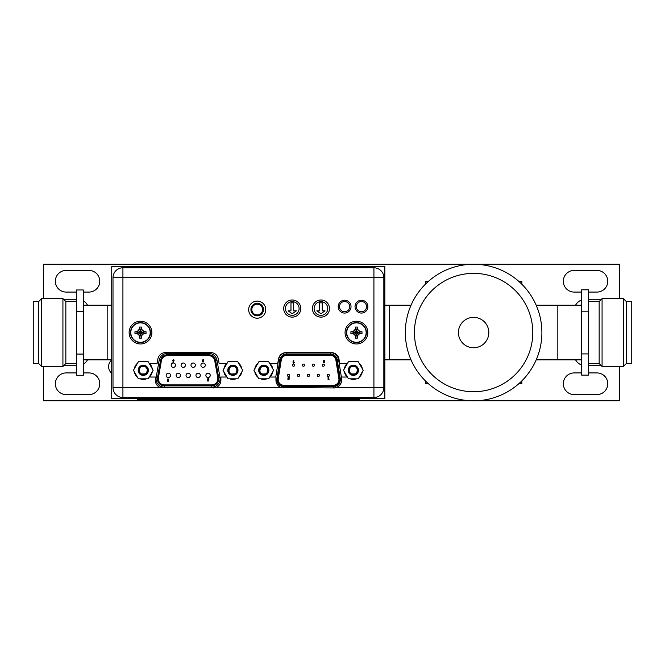 <?xml version="1.0" encoding="UTF-8"?>
<svg xmlns="http://www.w3.org/2000/svg" width="665" height="665" viewBox="0 0 665 665"><rect width="100%" height="100%" fill="white"/><g stroke="black" fill="none" stroke-linecap="round" stroke-linejoin="round"><path stroke-width="1" d="M155.743 399.466L341.469 399.466L341.469 398.551L384.852 398.551L384.852 266.549L111.728 266.549L111.728 398.551L155.743 398.551L155.743 399.466L137.539 399.466L137.539 398.551M83.325 305.235L107.173 305.235L107.173 359.865L107.173 305.235L111.728 305.235M384.852 305.235L389.399 305.235L389.399 359.865L389.399 305.235L411.037 305.235M124.38 397.504L372.915 397.504M285.435 308.518A6.825 6.825 0 0 0 292.259 315.343A6.825 6.825 0 0 0 299.092 308.518A6.825 6.825 0 0 0 292.259 301.686A6.825 6.825 0 0 0 285.435 308.518M292.259 313.714L296.374 310.863L293.548 310.863L293.548 302.824L290.971 302.824L290.971 310.863L288.144 310.863L292.259 313.714M314.113 308.518A6.825 6.825 0 0 0 320.937 315.343A6.825 6.825 0 0 0 327.762 308.518A6.825 6.825 0 0 0 320.937 301.686A6.825 6.825 0 0 0 314.113 308.518M320.937 313.714L325.052 310.863L322.226 310.863L322.226 302.824L319.649 302.824L319.649 310.863L316.823 310.863L320.937 313.714M344.611 301.553A5.096 5.096 0 0 1 349.707 306.648A5.096 5.096 0 0 1 344.611 311.744A5.096 5.096 0 0 1 339.507 306.648A5.096 5.096 0 0 1 344.611 301.553A5.096 5.096 0 0 1 349.707 306.648A5.096 5.096 0 0 1 344.611 311.744A5.096 5.096 0 0 1 339.507 306.648A5.096 5.096 0 0 1 344.611 301.553M361.452 301.553A5.096 5.096 0 0 1 366.548 306.648A5.096 5.096 0 0 1 361.452 311.744A5.096 5.096 0 0 1 356.349 306.648A5.096 5.096 0 0 1 361.452 301.553A5.096 5.096 0 0 1 366.548 306.648A5.096 5.096 0 0 1 361.452 311.744A5.096 5.096 0 0 1 356.349 306.648A5.096 5.096 0 0 1 361.452 301.553M250.929 309.566A6.284 6.284 0 0 0 257.214 315.842A6.284 6.284 0 0 0 263.49 309.566A6.284 6.284 0 0 0 257.214 303.282A6.284 6.284 0 0 0 250.929 309.566M262.584 309.566A5.37 5.37 0 0 1 257.214 314.936A5.37 5.37 0 0 1 251.835 309.566A5.37 5.37 0 0 1 257.214 304.188A5.37 5.37 0 0 1 262.584 309.566M190.398 375.384A2.186 2.186 0 0 0 188.212 373.198A2.186 2.186 0 0 0 186.025 375.384A2.186 2.186 0 0 0 188.212 377.57A2.186 2.186 0 0 0 190.398 375.384M200.913 365.185A2.186 2.186 0 0 0 203.099 367.371A2.186 2.186 0 0 0 205.286 365.185A2.186 2.186 0 0 0 203.099 363.007A2.186 2.186 0 0 0 200.913 365.185M190.988 365.185A2.186 2.186 0 0 0 193.174 367.371A2.186 2.186 0 0 0 195.36 365.185A2.186 2.186 0 0 0 193.174 363.007A2.186 2.186 0 0 0 190.988 365.185M181.071 365.185A2.186 2.186 0 0 0 183.249 367.371A2.186 2.186 0 0 0 185.435 365.185A2.186 2.186 0 0 0 183.249 363.007A2.186 2.186 0 0 0 181.071 365.185M171.146 365.185A2.186 2.186 0 0 0 173.332 367.371A2.186 2.186 0 0 0 175.518 365.185A2.186 2.186 0 0 0 173.332 363.007A2.186 2.186 0 0 0 171.146 365.185M205.876 375.384A2.186 2.186 0 0 0 208.062 377.57A2.186 2.186 0 0 0 210.248 375.384A2.186 2.186 0 0 0 208.062 373.198A2.186 2.186 0 0 0 205.876 375.384M195.951 375.384A2.186 2.186 0 0 0 198.137 377.57A2.186 2.186 0 0 0 200.323 375.384A2.186 2.186 0 0 0 198.137 373.198A2.186 2.186 0 0 0 195.951 375.384M176.109 375.384A2.186 2.186 0 0 0 178.295 377.57A2.186 2.186 0 0 0 180.473 375.384A2.186 2.186 0 0 0 178.295 373.198A2.186 2.186 0 0 0 176.109 375.384M166.184 375.384A2.186 2.186 0 0 0 168.37 377.57A2.186 2.186 0 0 0 170.556 375.384A2.186 2.186 0 0 0 168.37 373.198A2.186 2.186 0 0 0 166.184 375.384M161.412 360.713L159.168 360.322L156.167 377.346L157.505 377.579L160.514 360.555A7.007 7.007 0 0 1 167.414 354.761L208.735 354.761A7.007 7.007 0 0 1 215.643 360.555L218.644 377.579A7.007 7.007 0 0 1 211.744 385.808L164.413 385.808A7.007 7.007 0 0 1 157.505 377.579L158.403 377.737L161.412 360.713A6.101 6.101 0 0 1 167.414 355.675L208.735 355.675A6.101 6.101 0 0 1 214.745 360.713L217.754 377.737A6.101 6.101 0 0 1 211.744 384.902L164.413 384.902A6.101 6.101 0 0 1 158.403 377.737M202.276 361.128L203.108 359.258L203.515 359.466L203.074 360.33L203.839 361.137L203.058 361.926L202.276 361.128M203.049 360.754L203.049 361.469L203.049 360.754M208.436 379.482L208.519 380.978L207.364 380.978L208.261 380.072L207.33 379.258L208.178 378.377L209.026 379.058L208.153 378.826L207.788 379.241L208.436 379.482M168.744 381.12L168.22 381.12L168.22 379L167.763 379L167.763 381.535L168.744 381.12M174.072 360.472L173.233 362.35L172.833 362.142L173.274 361.278L172.509 360.472L173.282 359.682L174.072 360.472M173.299 360.854L173.291 360.139L173.299 360.854M327.188 375.384A1.089 1.089 0 0 1 328.277 374.295A1.089 1.089 0 0 1 329.375 375.384A1.089 1.089 0 0 1 328.277 376.481A1.089 1.089 0 0 1 327.188 375.384M285.16 355.31L286.831 355.31A5.644 5.644 0 0 0 281.262 360.056L278.253 378.718A5.644 5.644 0 0 0 283.83 385.259L333.315 385.259A5.644 5.644 0 0 0 338.884 378.718L335.883 360.056A5.644 5.644 0 0 0 330.306 355.31L332.159 355.31M286.831 355.31L330.306 355.31M275.967 378.352L276.906 378.501L279.907 359.84A7.007 7.007 0 0 1 286.831 353.946L330.306 353.946A7.007 7.007 0 0 1 337.23 359.84L340.231 378.501A7.007 7.007 0 0 1 333.315 386.631L283.83 386.631A7.007 7.007 0 0 1 276.906 378.501A7.007 7.007 0 0 0 276.815 379.615A7.007 7.007 0 0 1 276.906 378.501L277.804 378.651L280.805 359.989A6.101 6.101 0 0 1 286.831 354.852L330.306 354.852A6.101 6.101 0 0 1 336.332 359.989L339.333 378.651A6.101 6.101 0 0 1 333.315 385.717L283.83 385.717A6.101 6.101 0 0 1 277.804 378.651M292.908 361.968L293.556 360.688L293.963 360.896L293.514 361.768L294.287 362.583L293.506 363.373L292.908 361.968M293.498 362.201L293.498 362.915L293.498 362.201M289.258 378.402L288.959 379.815L287.795 379.815L288.593 379.391L287.762 378.086L288.618 377.196L289.466 377.886L288.219 378.069L289.258 378.402M329.059 379.391L328.078 379.815L328.078 377.263L328.535 377.263L328.535 379.391L329.059 379.391M302.375 365.185A1.089 1.089 0 0 1 303.473 364.096A1.089 1.089 0 0 1 304.562 365.185A1.089 1.089 0 0 1 303.473 366.282A1.089 1.089 0 0 1 302.375 365.185M322.226 365.185A1.089 1.089 0 0 1 323.315 364.096A1.089 1.089 0 0 1 324.412 365.185A1.089 1.089 0 0 1 323.315 366.282A1.089 1.089 0 0 1 322.226 365.185M297.421 375.384A1.089 1.089 0 0 1 298.51 374.295A1.089 1.089 0 0 1 299.599 375.384A1.089 1.089 0 0 1 298.51 376.481A1.089 1.089 0 0 1 297.421 375.384M317.263 375.384A1.089 1.089 0 0 1 318.36 374.295A1.089 1.089 0 0 1 319.449 375.384A1.089 1.089 0 0 1 318.36 376.481A1.089 1.089 0 0 1 317.263 375.384M307.338 375.384A1.089 1.089 0 0 1 308.435 374.295A1.089 1.089 0 0 1 309.524 375.384A1.089 1.089 0 0 1 308.435 376.481A1.089 1.089 0 0 1 307.338 375.384M287.496 375.384A1.089 1.089 0 0 1 288.585 374.295A1.089 1.089 0 0 1 289.682 375.384A1.089 1.089 0 0 1 288.585 376.481A1.089 1.089 0 0 1 287.496 375.384M312.301 365.185A1.089 1.089 0 0 1 313.398 364.096A1.089 1.089 0 0 1 314.487 365.185A1.089 1.089 0 0 1 313.398 366.282A1.089 1.089 0 0 1 312.301 365.185M292.459 365.185A1.089 1.089 0 0 1 293.548 364.096A1.089 1.089 0 0 1 294.645 365.185A1.089 1.089 0 0 1 293.548 366.282A1.089 1.089 0 0 1 292.459 365.185M324.587 361.743L323.938 363.015L323.531 362.807L323.98 361.935L323.207 361.128L323.988 360.33L324.778 361.128L324.587 361.743M323.996 361.511L323.996 360.787L323.996 361.511M341.469 398.551L155.743 398.551M341.469 399.466L359.674 399.466L359.674 398.551M383.846 277.696L383.846 387.587A9.925 9.925 0 0 1 373.921 397.504L122.925 397.504A9.925 9.925 0 0 1 113 387.587L113 277.696A9.925 9.925 0 0 1 122.925 267.779L373.921 267.779A9.925 9.925 0 0 1 383.846 277.696L373.921 277.696L373.921 267.779A9.925 9.925 0 0 1 383.846 277.696M347.446 363.364L339.724 363.364L338.926 358.867A7.556 7.556 0 0 0 331.486 352.625L285.992 352.625A7.556 7.556 0 0 0 278.552 358.867L277.754 363.364L269.699 363.364M269.899 377.022L275.967 377.022L275.967 380.388A7.556 7.556 0 0 0 281.204 387.587L334.453 387.936M149.409 377.022L155.336 377.022L155.336 380.388A7.556 7.556 0 0 0 160.573 387.587L215.643 387.587A7.556 7.556 0 0 0 220.888 380.388L220.888 377.022L226.748 377.022M226.956 363.364L219.093 363.364L218.295 358.867A7.556 7.556 0 0 0 210.855 352.625L165.361 352.625A7.556 7.556 0 0 0 157.921 358.867L157.131 363.364L149.201 363.364M333.955 387.944L336.274 387.587A7.556 7.556 0 0 0 341.511 380.388L341.511 377.022L347.238 377.022M283.706 308.56A8.562 8.562 0 0 0 292.259 317.122A8.562 8.562 0 0 0 300.821 308.56A8.562 8.562 0 0 0 292.259 300.006A8.562 8.562 0 0 0 283.706 308.56M312.384 308.56A8.562 8.562 0 0 0 320.937 317.122A8.562 8.562 0 0 0 329.499 308.56A8.562 8.562 0 0 0 320.937 300.006A8.562 8.562 0 0 0 312.384 308.56M338.194 306.648A6.417 6.417 0 0 0 344.611 313.065A6.417 6.417 0 0 0 351.029 306.648A6.417 6.417 0 0 0 344.611 300.231A6.417 6.417 0 0 0 338.194 306.648M355.035 306.648A6.417 6.417 0 0 0 361.452 313.065A6.417 6.417 0 0 0 367.87 306.648A6.417 6.417 0 0 0 361.452 300.231A6.417 6.417 0 0 0 355.035 306.648M248.652 309.657A8.562 8.562 0 0 0 257.214 318.211A8.562 8.562 0 0 0 265.767 309.657A8.562 8.562 0 0 0 257.214 301.095A8.562 8.562 0 0 0 248.652 309.657M213.332 387.944L213.822 387.936M138.362 378.826L133.432 370.289L138.362 361.752L148.212 361.752L153.141 370.289L148.212 378.826L138.362 378.826M148.245 370.289A4.963 4.963 0 0 0 143.283 365.326A4.963 4.963 0 0 0 138.328 370.289A4.963 4.963 0 0 0 143.283 375.251A4.963 4.963 0 0 0 148.245 370.289M137.48 377.296A9.102 9.102 0 0 1 134.313 371.81M134.313 368.767A9.102 9.102 0 0 1 137.48 363.273M140.115 361.752A9.102 9.102 0 0 1 146.458 361.752M146.458 378.826A9.102 9.102 0 0 1 140.115 378.826M149.093 363.273A9.102 9.102 0 0 1 152.26 368.767M152.26 371.81A9.102 9.102 0 0 1 149.093 377.296M147.273 369.574L147.339 370.289A4.048 4.048 0 0 0 143.283 366.232A4.048 4.048 0 0 0 139.234 370.289A4.048 4.048 0 0 0 143.283 374.337A4.048 4.048 0 0 0 147.339 370.289L146.649 372.541M148.386 370.289A5.096 5.096 0 0 0 143.283 365.185A5.096 5.096 0 0 0 138.187 370.289A5.096 5.096 0 0 0 143.283 375.384A5.096 5.096 0 0 0 148.386 370.289M146.159 373.14L145.402 373.738M145.186 373.863L141.645 373.988M141.113 373.705L140.423 373.148M139.924 372.55L139.309 371.07M139.301 370.995L139.924 368.028M140.415 367.429L141.163 366.831M141.387 366.706L144.928 366.581M145.46 366.864L146.15 367.421M146.649 368.028L147.264 369.507M227.945 378.826L223.016 370.289L227.945 361.752L237.796 361.752L242.725 370.289L237.796 378.826L227.945 378.826M237.829 370.289A4.963 4.963 0 0 0 232.866 365.326A4.963 4.963 0 0 0 227.912 370.289A4.963 4.963 0 0 0 232.866 375.251A4.963 4.963 0 0 0 237.829 370.289M227.064 377.296A9.102 9.102 0 0 1 223.897 371.81M223.897 368.767A9.102 9.102 0 0 1 227.064 363.273M229.699 361.752A9.102 9.102 0 0 1 236.042 361.752M236.042 378.826A9.102 9.102 0 0 1 229.699 378.826M238.677 363.273A9.102 9.102 0 0 1 241.844 368.767M241.844 371.81A9.102 9.102 0 0 1 238.677 377.296M236.856 369.574L236.923 370.289A4.048 4.048 0 0 0 232.866 366.232A4.048 4.048 0 0 0 228.818 370.289A4.048 4.048 0 0 0 232.866 374.337A4.048 4.048 0 0 0 236.923 370.289L236.233 372.541M237.97 370.289A5.096 5.096 0 0 0 232.866 365.185A5.096 5.096 0 0 0 227.771 370.289A5.096 5.096 0 0 0 232.866 375.384A5.096 5.096 0 0 0 237.97 370.289M235.743 373.14L234.986 373.738M234.77 373.863L231.229 373.988M230.697 373.705L230.007 373.148M229.508 372.55L228.893 371.07M228.885 370.995L229.508 368.028M229.999 367.429L230.747 366.831M230.971 366.706L234.512 366.581M235.044 366.864L235.734 367.421M236.233 368.028L236.848 369.507M258.851 378.826L253.922 370.289L258.851 361.752L268.702 361.752L273.631 370.289L268.702 378.826L258.851 378.826M268.743 370.289A4.963 4.963 0 0 0 263.781 365.326A4.963 4.963 0 0 0 258.818 370.289A4.963 4.963 0 0 0 263.781 375.251A4.963 4.963 0 0 0 268.743 370.289M257.97 377.296A9.102 9.102 0 0 1 254.803 371.81M254.803 368.767A9.102 9.102 0 0 1 257.97 363.273M260.613 361.752A9.102 9.102 0 0 1 266.948 361.752M266.948 378.826A9.102 9.102 0 0 1 260.613 378.826M269.583 363.273A9.102 9.102 0 0 1 272.75 368.767M272.75 371.81A9.102 9.102 0 0 1 269.583 377.296M267.762 369.574L267.829 370.289A4.048 4.048 0 0 0 263.781 366.232A4.048 4.048 0 0 0 259.724 370.289A4.048 4.048 0 0 0 263.781 374.337A4.048 4.048 0 0 0 267.829 370.289L267.147 372.541M268.876 370.289A5.096 5.096 0 0 0 263.781 365.185A5.096 5.096 0 0 0 258.677 370.289A5.096 5.096 0 0 0 263.781 375.384A5.096 5.096 0 0 0 268.876 370.289M266.648 373.14L265.9 373.738M265.676 373.863L262.135 373.988M261.603 373.705L260.913 373.148M260.414 372.55L259.807 371.07M259.791 370.995L260.414 368.028M260.904 367.429L261.661 366.831M261.877 366.706L265.418 366.581M265.95 366.864L266.64 367.421M267.139 368.028L267.754 369.507M348.435 378.826L343.506 370.289L348.435 361.752L358.285 361.752L363.215 370.289L358.285 378.826L348.435 378.826M358.327 370.289A4.963 4.963 0 0 0 353.364 365.326A4.963 4.963 0 0 0 348.402 370.289A4.963 4.963 0 0 0 353.364 375.251A4.963 4.963 0 0 0 358.327 370.289M347.554 377.296A9.102 9.102 0 0 1 344.387 371.81M344.387 368.767A9.102 9.102 0 0 1 347.554 363.273M350.197 361.752A9.102 9.102 0 0 1 356.531 361.752M356.531 378.826A9.102 9.102 0 0 1 350.197 378.826M359.166 363.273A9.102 9.102 0 0 1 362.334 368.767M362.334 371.81A9.102 9.102 0 0 1 359.166 377.296M357.346 369.574L357.413 370.289A4.048 4.048 0 0 0 353.364 366.232A4.048 4.048 0 0 0 349.308 370.289A4.048 4.048 0 0 0 353.364 374.337A4.048 4.048 0 0 0 357.413 370.289L356.731 372.541M358.46 370.289A5.096 5.096 0 0 0 353.364 365.185A5.096 5.096 0 0 0 348.26 370.289A5.096 5.096 0 0 0 353.364 375.384A5.096 5.096 0 0 0 358.46 370.289M356.232 373.14L355.484 373.738M355.26 373.863L351.719 373.988M351.187 373.705L350.497 373.148M349.998 372.55L349.391 371.07M349.374 370.995L349.998 368.028M350.488 367.429L351.245 366.831M351.461 366.706L355.002 366.581M355.534 366.864L356.224 367.421M356.723 368.028L357.338 369.507M130.523 332.6A9.967 9.967 0 0 1 140.498 322.625A9.967 9.967 0 0 1 150.465 332.6A9.967 9.967 0 0 1 140.498 342.566A9.967 9.967 0 0 1 130.523 332.6A9.967 9.967 0 0 1 140.498 322.625A9.967 9.967 0 0 1 150.465 332.6A9.967 9.967 0 0 1 140.498 342.566A9.967 9.967 0 0 1 130.523 332.6M130.789 332.6A9.709 9.709 0 0 1 140.498 322.882A9.709 9.709 0 0 1 150.207 332.6A9.709 9.709 0 0 1 140.498 342.309A9.709 9.709 0 0 1 130.789 332.6M141.828 329.582L144.322 331.727L146.034 331.735L146.034 333.456L144.322 333.464L142.443 334.545L141.362 336.424L141.362 338.136L139.633 338.136L139.633 336.424L138.544 334.545L136.674 333.464L134.953 333.456L134.953 331.735L139.484 332.442L140.656 333.606L141.512 332.758L140.656 331.586L139.484 332.442M139.16 335.609L138.544 334.545L140.14 332.949M139.633 336.424L140.34 333.29M145.228 331.727L141.196 332.442M146.034 331.735L141.512 332.442M141.362 327.87L142.443 330.646L140.847 332.242M137.48 331.261L139.633 328.776L139.633 327.055L141.362 327.055L140.656 331.901M141.362 327.055L140.656 331.586M139.633 327.055L140.34 331.586M139.633 327.87L140.34 331.901M134.953 331.735L136.674 331.727L138.544 330.646L140.14 332.242M136.674 331.727L139.8 332.442M134.953 333.456L139.484 332.758M136.674 333.464L139.8 332.758M146.034 333.456L141.512 332.758M144.322 333.464L141.196 332.758M142.443 334.545L140.847 332.949M141.362 336.424L140.656 333.29M141.362 338.136L140.656 333.606M139.633 338.136L140.34 333.606M151.878 332.6A11.38 11.38 0 0 1 140.498 343.98A11.38 11.38 0 0 1 129.118 332.6A11.38 11.38 0 0 1 140.498 321.22A11.38 11.38 0 0 1 151.878 332.6M346.473 332.6A9.967 9.967 0 0 1 356.44 322.625A9.967 9.967 0 0 1 366.415 332.6A9.967 9.967 0 0 1 356.44 342.566A9.967 9.967 0 0 1 346.473 332.6A9.967 9.967 0 0 1 356.44 322.625A9.967 9.967 0 0 1 366.415 332.6A9.967 9.967 0 0 1 356.44 342.566A9.967 9.967 0 0 1 346.473 332.6M346.731 332.6A9.709 9.709 0 0 1 356.44 322.882A9.709 9.709 0 0 1 366.157 332.6A9.709 9.709 0 0 1 356.44 342.309A9.709 9.709 0 0 1 346.731 332.6M357.778 329.582L360.264 331.727L361.984 331.735L361.984 333.456L360.264 333.464L358.393 334.545L357.305 336.424L357.305 338.136L355.584 338.136L355.576 336.424L354.495 334.545L352.616 333.464L350.904 333.456L350.904 331.735L355.434 332.442L356.598 333.606L357.454 332.758L356.598 331.586L355.434 332.442M355.11 335.609L354.495 334.545L356.091 332.949M355.576 336.424L356.282 333.29M361.17 331.727L357.138 332.442M361.984 331.735L357.454 332.442M357.305 327.87L358.393 330.646L356.797 332.242M353.431 331.261L355.576 328.776L355.584 327.055L357.305 327.055L356.598 331.901M357.305 327.055L356.598 331.586M355.584 327.055L356.282 331.586M355.576 327.87L356.282 331.901M350.904 331.735L352.616 331.727L354.495 330.646L356.091 332.242M352.616 331.727L355.75 332.442M350.904 333.456L355.434 332.758M352.616 333.464L355.75 332.758M361.984 333.456L357.454 332.758M360.264 333.464L357.138 332.758M358.393 334.545L356.797 332.949M357.305 336.424L356.598 333.29M357.305 338.136L356.598 333.606M355.584 338.136L356.282 333.606M367.82 332.6A11.38 11.38 0 0 1 356.44 343.98A11.38 11.38 0 0 1 345.06 332.6A11.38 11.38 0 0 1 356.44 321.22A11.38 11.38 0 0 1 367.82 332.6M371.801 267.779L123.266 267.779M521.867 284.238L521.867 281.337L518.775 281.337M428.451 281.337L425.359 281.337L425.359 284.238M425.359 380.862L425.359 383.763L428.451 383.763M521.867 380.862L521.867 383.763L518.775 383.763M536.189 359.865L557.827 359.865L557.827 305.235L536.189 305.235M541.809 329.233L541.892 332.309M541.892 332.201L541.817 329.275M541.235 323.082L540.894 320.921M540.504 318.834L540.263 317.729M540.263 317.72L540.495 318.818M540.845 320.621L541.227 323.015M541.842 335.235L541.775 336.532M541.684 337.928L541.543 339.466M540.18 347.753L540.828 344.57M540.595 345.808L540.279 347.305M541.526 339.582L541.676 337.995M541.784 336.457L541.842 335.202M405.334 332.55A68.279 68.279 0 0 1 473.788 264.271A68.279 68.279 0 0 1 541.892 332.891A68.279 68.279 0 0 1 473.438 400.829A68.279 68.279 0 0 1 405.334 332.209A68.279 68.279 0 0 1 473.788 264.271A68.279 68.279 0 0 1 541.892 332.55M458.409 332.55A15.195 15.195 0 0 0 473.613 347.753A15.195 15.195 0 0 0 488.808 332.55A15.195 15.195 0 0 0 473.613 317.355A15.195 15.195 0 0 0 458.409 332.55M384.852 359.865L411.037 359.865M63.665 365.733L76.583 365.733M87.506 359.865A11.38 11.38 0 0 1 83.325 364.154M83.325 300.846A11.38 11.38 0 0 1 87.556 305.235M63.566 299.267L76.583 299.267M43.408 298.41L43.408 264.221L619.689 264.221L619.689 298.41M601.434 299.267L588.417 299.267M575.541 305.235A11.38 11.38 0 0 1 581.676 299.948M581.676 365.052A11.38 11.38 0 0 1 575.599 359.865M601.335 365.733L588.417 365.733M619.689 366.689L619.689 400.779L476.231 400.779M470.986 400.779L43.408 400.779L43.408 366.689M111.728 373.265A8.562 8.562 0 0 1 111.728 360.023M76.583 372.924L66.168 372.924A10.831 10.831 0 0 0 55.336 383.755A10.831 10.831 0 0 0 66.168 394.586L88.927 394.586A10.831 10.831 0 0 0 99.758 383.755A10.831 10.831 0 0 0 88.927 372.924L83.325 372.924M581.676 372.924L574.169 372.924A10.831 10.831 0 0 0 563.338 383.755A10.831 10.831 0 0 0 574.169 394.586L596.929 394.586A10.831 10.831 0 0 0 607.768 383.755A10.831 10.831 0 0 0 596.929 372.924L588.417 372.924M83.325 292.076L88.927 292.076A10.831 10.831 0 0 0 99.758 281.245A10.831 10.831 0 0 0 88.927 270.414L66.168 270.414A10.831 10.831 0 0 0 55.336 281.245A10.831 10.831 0 0 0 66.168 292.076L76.583 292.076M588.417 292.076L596.929 292.076A10.831 10.831 0 0 0 607.768 281.245A10.831 10.831 0 0 0 596.929 270.414L574.169 270.414A10.831 10.831 0 0 0 563.338 281.245A10.831 10.831 0 0 0 574.169 292.076L581.676 292.076M41.662 362.117L41.662 298.41L62.926 298.41L62.926 366.689L41.662 366.689L41.662 362.117M62.926 298.635L65.843 301.553L65.843 363.547L62.926 366.465M83.325 354.071L83.325 289.973L76.583 289.973L76.583 375.284L83.325 375.284L83.325 354.071L76.583 354.071M83.325 311.345L76.583 311.345M38.57 363.414L33.25 363.414L33.25 301.686L38.57 301.686L38.57 363.414L41.662 366.506M623.338 362.117L623.338 366.689L602.074 366.689L602.074 298.41L623.338 298.41L623.338 362.117M602.074 366.465L599.157 363.547L599.157 301.553L602.074 298.635M581.676 311.187L581.676 375.127L588.417 375.127L588.417 289.815L581.676 289.815L581.676 311.187L588.417 311.187M581.676 305.235L557.827 305.235L557.827 359.865L581.676 359.865M626.43 301.686L631.75 301.686L631.75 363.414L626.43 363.414L626.43 301.686L623.338 298.593M581.676 353.913L588.417 353.913M159.168 360.322A8.379 8.379 0 0 1 167.414 353.398L167.414 355.675M208.735 355.675L208.735 353.398L167.414 353.398M217.754 377.737L219.99 377.346L216.99 360.322L214.745 360.713M216.99 360.322A8.379 8.379 0 0 0 208.735 353.398M211.744 384.902L211.744 387.171A8.379 8.379 0 0 0 219.99 377.346M156.167 377.346A8.379 8.379 0 0 0 164.413 387.171L211.744 387.171M164.413 384.902L164.413 387.171M164.413 385.808A7.007 7.007 0 0 1 157.505 377.579M280.805 359.989L278.56 359.624L275.759 377.022M286.831 352.625L286.831 354.852M330.306 354.852L330.306 352.625M341.511 377.853L338.576 359.624L336.332 359.989M339.333 378.651L340.231 378.501A7.007 7.007 0 0 1 340.322 379.615M333.315 387.944L333.315 385.717M340.231 378.501L341.511 378.302M334.229 387.944A8.379 8.379 0 0 0 341.328 382.051M338.576 359.624A8.379 8.379 0 0 0 331.178 352.625M276.906 378.501A7.007 7.007 0 0 0 283.83 386.631L283.83 387.944M283.83 385.717L283.83 386.631M279.5 386.789A8.379 8.379 0 0 0 282.085 387.811M285.958 352.625A8.379 8.379 0 0 0 278.56 359.624M336.274 387.587L383.846 387.587A9.925 9.925 0 0 1 373.921 397.504L373.921 277.696L122.925 277.696L122.925 387.587L160.573 387.587M122.925 397.504A9.925 9.925 0 0 1 113 387.587L122.925 387.587L122.925 397.504M122.925 267.779L122.925 277.696L113 277.696M215.643 387.587L281.204 387.587M414.436 332.267A59.177 59.177 0 0 0 473.472 391.727A59.177 59.177 0 0 0 532.79 332.542A59.177 59.177 0 0 0 473.754 273.373A59.177 59.177 0 0 0 414.436 332.267M111.728 359.865L83.325 359.865M65.843 301.553L76.583 301.553M65.843 363.547L76.583 363.547M38.57 301.686L41.662 298.593M599.157 363.547L588.417 363.547M599.157 301.553L588.417 301.553M626.43 363.414L623.338 366.506"/></g></svg>
